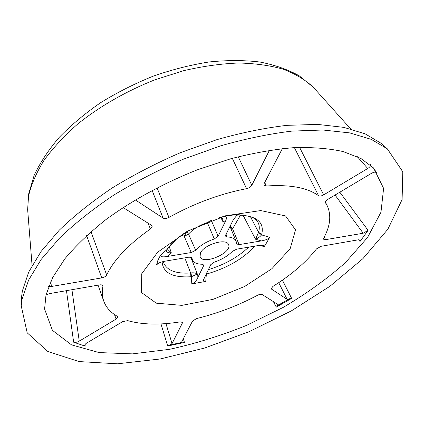 <?xml version="1.0" encoding="UTF-8"?>
<svg xmlns="http://www.w3.org/2000/svg" width="424" height="424" viewBox="0 0 424 424"><rect width="100%" height="100%" fill="white"/><g stroke="black" fill="none" stroke-linecap="round" stroke-linejoin="round"><path stroke-width="0.64" d="M162.127 261.841C163.002 272.839 172.595 277.81 190.906 276.755L190.63 272.987C175.774 273.909 166.743 270.417 163.537 262.509L163.304 261.539M190.906 276.755L191.579 276.665L190.98 272.939L190.63 272.987L184.79 257.866M259.658 245.332L264.343 246.673L264.502 245.888L263.527 245.332L258.735 245.47L236.682 249.164L232.405 251.331C227.879 255.942 221.874 259.536 214.385 262.106L210.792 264.64L203.557 279.67C203.446 281.117 204.183 281.69 205.767 281.388L191.192 284.048L191.579 276.665L197.324 273.999C195.634 272.939 193.519 272.59 190.98 272.939M191.728 257.548L191.993 258.142L191.913 257.819L189.131 257.14L165.318 261.131C161.788 261.772 159.138 262.684 157.368 263.866L156.525 264.883L157.919 260.209L160.479 255.274C160.431 256.833 162.699 257.236 167.284 256.483L191.261 252.519L195.655 250.277L188.537 234.08C193.058 229.108 199.317 225.266 207.315 222.558L210.452 220.719M156.525 264.883L158.592 263.145M205.767 281.388L206.361 274.026L207.087 273.872L206.859 272.468M238.617 214.374L240 214.003L238.235 214.555L236.459 215.779L233.354 219.701L225.653 235.039L225.536 236.126L227.137 236.91C231.97 237.191 234.97 238.648 236.126 241.288L236.566 243.938L239.104 244.606L261.29 240.933C265.8 240.074 268.604 238.876 269.706 237.345L264.343 246.673M269.706 237.345L261.518 234.88L261.693 234.456L258.603 232.273L255.545 239.231C258.396 237.97 260.389 236.523 261.518 234.88L258.513 232.49M207.092 222.022L214.311 238.966L218.106 236.242L225.653 220.867C227.015 217.687 226.469 216.192 224.015 216.378L240 214.003M224.015 216.378L219.478 217.581M181.7 235.044L184.228 236.364L186.74 231.615C177.736 237.408 171.047 243.482 166.68 249.831L160.479 255.274M141.25 274.408L141.362 292.449L156.286 303.171L181.864 305.365L213.028 299.355L244.659 286.46L271.895 268.694L290.159 248.718L295.528 229.866L285.569 215.954L260.723 210.564L225.478 215.795L188.012 230.926L157.627 252.248L141.25 274.408M220.448 217.38L221.975 218.408L222.86 221.588C223.475 218.694 222.515 217.321 219.977 217.459M166.68 249.831L176.198 239.412M167.284 256.483L171.36 253.033C167.708 252.799 166.049 251.883 166.383 250.293L167.077 249.439M169.229 246.535L171.36 253.033L167.379 248.983M206.048 274.084L206.361 273.464M191.261 252.519L184.228 236.364L188.537 234.08L186.629 231.748M230.958 228.764L232.569 228.817L230.147 226.093M200.377 253.139L200.091 256.886C203.239 265.334 232.527 252.778 228.578 244.674C226.739 237.732 203.801 244.553 200.377 253.139M237.419 215.042C248.814 215.286 255.624 217.629 257.861 222.081C259.472 225.049 259.716 228.446 258.603 232.273L250.473 216.744M191.192 284.048C193.858 283.264 195.798 281.653 197.006 279.209L203.541 265.901L203.626 264.952L201.999 264.242C196.975 264.115 193.784 262.705 192.432 260.018L191.192 257.22M191.993 258.142L192.432 260.018M214.311 238.966C206.393 241.669 200.176 245.443 195.655 250.277M135.267 199.874L163.097 218.1C164.602 218.842 166.547 218.614 168.932 217.406L157.023 187.795M148.018 223.114L150.403 228.971L152.126 226.983L152.126 225.976L151.548 225.324L123.087 207.516M282.352 148.607L264.11 183.634L263.951 185.124L266.33 185.998L264.698 182.5M232.304 158.332L246.577 188.664C249.031 188.076 250.769 186.947 251.803 185.277L269.431 150.292M376.38 172.43L376.501 172.536C375.468 171.805 373.798 172.07 371.482 173.326L327.9 199.301C325.961 200.557 325.139 201.697 325.447 202.714L325.404 202.614M294.399 147.621L318.594 195.75C319.77 196.37 321.461 196.079 323.655 194.881L367.741 168.498C370.11 166.929 370.979 165.572 370.343 164.427M358.699 239.751L360.013 241.505L360.336 240.085L358.481 239.783L321.159 246.286L316.553 248.856C305.905 262.355 291.341 274.89 272.871 286.449L271.148 288.755L271.397 289.041L287.138 299.349C288.172 299.784 289.671 299.461 291.648 298.395L282.405 280.153M325.505 202.815L327.164 205.656C331.531 215.18 330.349 226.019 323.629 238.171L323.496 239.184L325.579 239.661L363.198 233.232L368.096 230.349L339.825 192.194M273.353 301.538L276.268 307.146C277.853 306.229 278.536 305.423 278.314 304.734L262.016 294.447C261.041 294.023 259.605 294.272 257.713 295.194C237.981 305.619 217.613 313.41 196.609 318.562L192.554 321.016L181.901 341.474L181.806 342.062L184.451 342.454L183.348 338.697M160.982 323.909L167.692 346.021L172.049 343.567L182.368 323.083L182.442 322.383L180.152 321.88C159.668 325.166 142.162 324.742 127.635 320.608L122.531 321.705L85.998 343.482L84.376 345.412L85.208 346.154L84.954 344.267M66.462 290.657L73.654 342.21C75.233 342.645 77.099 342.29 79.251 341.14L116.128 319.076L117.803 316.797L117.368 316.325C110.712 312.599 106.207 307.617 103.848 301.369L98.039 285.161M150.403 228.971C128.435 244.505 113.855 259.843 106.668 275.001L91.012 231.658M48.622 286.454L51.346 286.502L101.733 277.895C104.172 277.37 105.815 276.406 106.668 275.001M102.544 285.304L102.905 286.295L102.868 285.75C102.454 284.923 101.31 284.642 99.444 284.912L49.619 293.594L45.962 295.046M102.905 286.295C101.898 291.86 102.216 296.885 103.848 301.369M85.208 346.154L73.654 342.21M184.451 342.454L167.692 346.021M291.648 298.395L276.268 307.146M368.096 230.349L360.013 241.505M373.141 167.575L376.629 172.706M318.594 195.75C307.607 187.689 290.186 184.435 266.33 185.998M246.577 188.664C220.098 193.794 194.219 203.372 168.932 217.406M45.999 294.897L44.594 309.032L52.412 330.322L71.508 344.86L99.078 352.577L132.484 353.876L169.42 349.344C195.114 343.731 220.761 335.771 246.349 325.473L283.115 307.437C306.404 293.747 327.18 278.801 345.443 262.599L367.539 237.514L380.964 212.228L383.609 188.373L373.576 168.026L360.893 158.459L343.154 151.564C328.913 148.411 312.44 147.112 293.726 147.658C273.952 149.359 252.974 153.059 230.804 158.751L197.271 169.849C163.691 183.163 132.087 200.435 105.91 219.6C89.57 232.591 75.933 245.602 64.994 258.64L52.687 277.455L45.999 294.897M167.544 345.523L182.029 342.375M275.902 306.446L291.325 297.754M385.05 146.789L381.187 143.339L365.149 133.846L343.816 127.359L317.518 124.396L286.894 125.345C264.64 127.963 241.32 132.728 216.94 139.634L180.401 152.688C156.265 163.123 133.491 174.9 112.079 188.028C91.881 201.665 74.285 215.715 59.28 230.168L41.043 251.517L28.758 271.959L22.393 290.843L21.47 297.51L21.301 302.694M22.138 299.058L21.2 305.746L27.194 332.819L47.769 351.443L79.06 361.577L117.528 363.803L160.208 358.985L204.702 348.014L249.026 331.716L291.394 310.861L330.026 286.205L362.944 258.619L387.859 229.225L402.1 199.577L402.8 171.831L387.329 148.824L371.196 139.332L349.646 132.887L322.987 130.009L291.876 131.106C269.235 133.846 245.485 138.759 220.628 145.845L183.359 159.196C158.724 169.844 135.479 181.838 113.616 195.188C92.994 209.037 75.032 223.278 59.731 237.912L41.128 259.477L28.615 280.079L22.138 299.058M207.087 273.872C227.285 268.016 243.196 258.767 254.819 246.127M261.693 234.456C264.666 222.038 256.584 215.562 237.445 215.026M220.793 217.401L222.86 221.588L225.653 220.867M243.074 215.249L255.545 239.231L261.29 240.933M248.649 247.16C237.981 257.204 224.524 264.703 208.269 269.664M218.106 236.242L211.29 220.406M239.104 244.606L232.569 228.817L240.525 215.079M227.137 236.91L226.034 234.276M197.006 279.209L197.324 273.999L190.758 257.103M202.868 264.369L203.541 265.901M152.078 190.381L163.097 218.1M251.803 185.277L238.235 156.753M323.655 194.881L299.583 147.388M357.305 156.642L367.741 168.498M325.579 239.661L324.27 236.974M335.045 195.04L363.198 233.232M271.397 289.041L271.106 288.373M278.716 282.67L287.138 299.349M172.049 343.567L165.948 323.591M181.907 321.933L182.368 323.083M79.251 341.14L71.926 289.709M114.469 314.523L116.128 319.076M51.346 286.502L50.854 281.181M86.623 235.574L101.733 277.895M315.239 89.4L313.288 87.227C305.534 79.972 295.618 74.004 283.534 69.313C270.279 65.492 255.29 63.393 238.569 63.006C221.068 63.69 202.746 66.25 183.603 70.691L154.898 79.813C126.357 91.086 99.799 106.323 77.937 123.829C64.31 135.797 52.979 148.002 43.937 160.458C36.321 172.822 31.191 184.726 28.541 196.179L27.655 209.647L27.889 212.562M236.126 241.288L229.988 226.405M327.164 205.656L325.367 202.084M32.07 265.498L27.655 209.647L28.578 194.245L34.137 175.393C40.153 162.588 48.516 149.916 59.222 137.365C71.179 125.043 85.007 113.468 100.695 102.645C117.241 92.432 134.758 83.602 153.244 76.15C171.964 69.642 190.54 64.92 208.963 61.984C226.983 60.123 243.885 60.123 259.663 61.984C274.582 64.867 287.737 69.451 299.127 75.737L313.288 87.227L350.69 128.938M21.47 297.51L21.2 305.746M381.187 143.339L387.329 148.824"/></g></svg>
